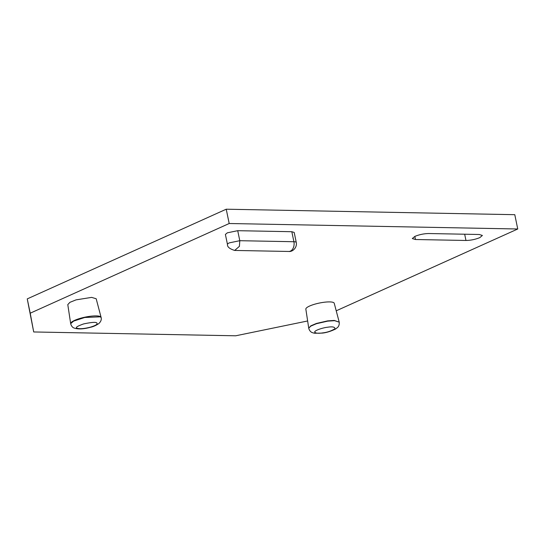 <?xml version="1.0" encoding="UTF-8"?>
<svg xmlns="http://www.w3.org/2000/svg" width="545" height="545" viewBox="0 0 545 545"><rect width="100%" height="100%" fill="white"/><g stroke="black" fill="none" stroke-linecap="round" stroke-linejoin="round"><path stroke-width="0.82" d="M339.147 321.877L334.235 303.265A14.497 3.263 168.3 0 0 329.671 301.91A14.497 3.263 168.3 0 0 314.118 304.382A14.497 3.263 168.3 0 0 305.847 309.144L308.736 328.179L310.827 325.835L316.447 323.437L327.62 320.889L334.255 320.426L339.215 322.17L334.644 320.678L327.674 321.141L316.427 323.71L310.8 326.128L308.736 328.179M226.23 209.205L514.787 214.682L517.75 228.995L229.193 223.511L226.23 209.205L27.25 298.892L33.701 331.959L235.685 335.795L307.639 320.971M517.75 228.995L336.224 310.807M33.701 331.959L30.213 313.198L229.193 223.511M227.333 232.824L225.398 234.445L227.476 244.46A7.501 1.69 -11.7 0 1 229.404 242.838L239.793 240.699L237.715 230.685L227.333 232.824M227.476 244.46C227.197 246.865 229.595 248.854 234.677 250.441L239.405 246.347L239.793 240.699L293.898 241.728A7.501 1.69 -11.7 0 1 296.262 242.45L294.191 232.436L291.82 231.714L237.715 230.685M415.474 239.514L465.968 240.474C470.744 240.379 475.363 239.425 479.818 237.62L482.393 235.454L479.239 234.493L428.738 233.533C423.962 233.628 419.35 234.575 414.895 236.387L412.32 238.547L415.474 239.514L414.834 236.414M96.179 298.742L91.608 297.386L76.055 299.866L69.896 302.346L67.791 304.621L70.68 323.655A15.533 3.495 168.3 0 1 79.536 318.559A15.533 3.495 168.3 0 1 96.192 315.902A15.533 3.495 168.3 0 1 100.307 316.577A15.533 3.495 168.3 0 1 101.091 317.36L96.179 298.742M27.25 298.892L30.213 313.198M322.497 332.92C327.095 332.43 331.265 331.019 335.012 328.703C334.868 326.918 332.361 326.435 327.477 327.252C323.859 327.559 314.581 330.195 314.656 332.103C315.759 333.308 318.375 333.581 322.497 332.92M296.262 242.45C297.311 247.341 292.794 252.008 288.775 251.463A7.501 5.191 -88.9 0 0 293.898 241.728L291.82 231.714M465.968 240.474L464.674 234.214M70.727 323.948C71.456 326.108 72.526 327.45 73.95 327.974C77.962 329.432 83.508 329.187 90.593 327.252C93.229 326.728 96.002 325.474 98.911 323.512C100.9 321.536 101.642 319.581 101.159 317.646L100.362 316.822L84.713 317.49L73.677 321.094L70.68 323.655M96.71 322.872C95.695 321.945 91.328 322.293 83.61 323.928C77.179 326.196 75.026 327.64 77.152 328.26C79.774 329.078 84.141 328.724 90.252 327.204C95.94 325.474 98.093 324.03 96.71 322.872M308.79 328.472C309.465 330.583 310.623 331.966 312.258 332.614L314.445 333.254L322.197 333.104C326.162 332.75 330.631 331.387 335.584 329.017L337.573 327.463C338.881 326.217 339.426 324.452 339.215 322.17M288.775 251.463L234.677 250.441"/></g></svg>
